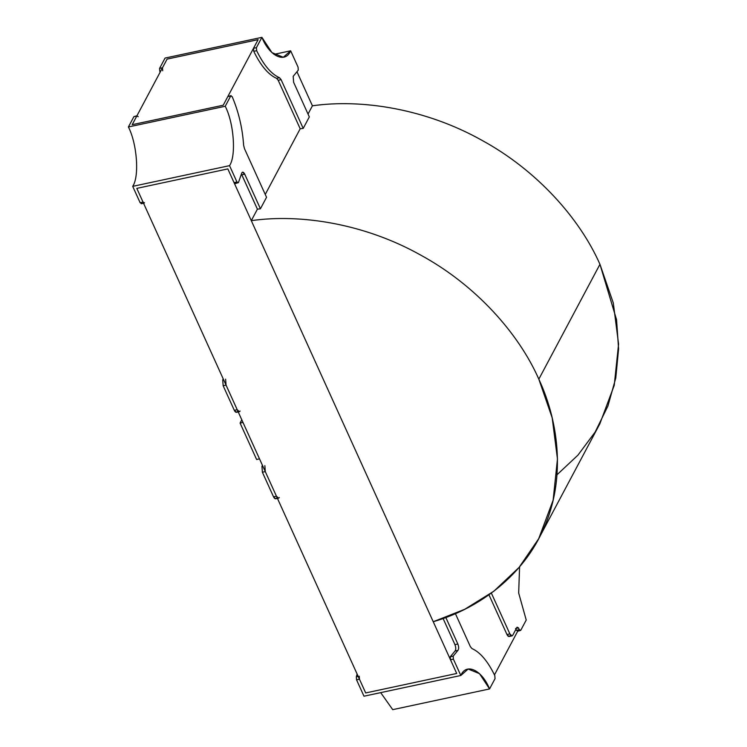 <?xml version="1.0" encoding="UTF-8"?>
<svg xmlns="http://www.w3.org/2000/svg" width="747" height="747" viewBox="0 0 747 747"><rect width="100%" height="100%" fill="white"/><g stroke="black" fill="none" stroke-linecap="round" stroke-linejoin="round"><path stroke-width="1.12" d="M297.082 72.001L312.414 105.803L297.082 72.001M518.409 629.88L494.458 674.886L518.409 629.88M456.706 673.477L365.694 692.945L456.706 673.477L227.826 168.906L136.804 188.375L365.694 692.945L136.804 188.375L227.826 168.906L456.706 673.477L450.488 659.76L450.273 656.79L453.196 656.127L450.292 656.753L455.016 651.029C456.025 649.629 455.997 647.5 454.942 644.633L443.092 618.497L454.942 644.633C455.997 647.5 456.025 649.629 455.016 651.029L450.292 656.753L453.196 656.127L450.273 656.79L450.488 659.76L456.706 673.477L365.694 692.945L456.706 673.477M138.251 116.681L136.813 116.009L137.177 115.692L133.909 116.635L128.409 126.971L225.239 106.261C233.96 123.255 236.323 155.908 229.534 165.647C236.323 155.908 233.96 123.255 225.239 106.261L128.409 126.971C137.131 143.956 139.493 176.619 132.705 186.358L229.534 165.647L236.958 182.007L229.534 165.647L132.705 186.358L140.137 202.745L141.575 203.417L140.137 202.745L143.041 202.12L136.804 188.375L227.826 168.906L234.054 182.623L236.958 182.007L238.414 182.632L241.841 172.818C242.691 171.661 243.643 172.109 244.717 174.163L260.423 208.786L244.717 174.163L241.813 174.789L241.449 174.079L257.407 209.169L241.813 174.789L244.717 174.163L242.579 172.174L241.841 172.818L238.414 182.632L236.958 182.007L234.054 182.623L235.51 183.258L234.054 182.623L227.826 168.906L136.804 188.375L143.041 202.12L144.479 202.792L143.041 202.12L140.137 202.745L132.705 186.358C139.493 176.619 137.131 143.956 128.409 126.971L133.909 116.635L136.813 116.009L132.2 124.684L223.222 105.215L132.2 124.684L223.222 105.215L258.117 39.638L167.104 59.097L132.2 124.684L167.104 59.097L258.117 39.638L223.222 105.215L227.826 96.568L228.657 96.382M357.094 673.999L356.945 675.699L357.785 675.521L356.328 676.847L358.205 676.446L356.328 676.847L357.094 673.999M278.584 498.184L276.437 496.195L273.533 496.82L275.671 498.809L277.454 498.426M276.409 498.165C275.568 499.313 274.607 498.865 273.533 496.82L262.384 472.235L261.954 466.296L262.449 465.362L261.954 466.296L262.795 466.119L261.954 466.296L262.384 472.235L273.533 496.82L276.437 496.195L265.288 471.609L262.384 472.235L265.288 471.609L264.858 465.67L265.288 471.609L276.437 496.195C277.51 498.249 278.472 498.697 279.313 497.539M392.726 709.65L380.681 692.628L392.726 709.65L489.556 688.939L392.726 709.65M363.985 696.204L356.543 679.817L356.328 676.847L356.543 679.817L359.456 679.191L359.242 676.222L359.456 679.191L365.694 692.945L359.456 679.191L356.543 679.817L363.985 696.204L460.815 675.493L363.985 696.204M470.358 646.631L471.945 648.555C480.209 652.224 487.828 661.244 494.803 675.596L495.046 678.621L489.556 688.939L479.509 673.663L468.164 669.032L460.815 675.493L453.392 659.134L450.488 659.76L453.392 659.134L453.177 656.165L457.92 650.404L455.016 651.029L457.92 650.404C458.929 649.012 458.901 646.874 457.855 644.007L454.942 644.633L457.855 644.007L445.819 617.498L457.855 644.007C458.901 646.874 458.929 649.012 457.92 650.404L453.196 656.127L453.392 659.134L460.815 675.493C466.119 662.505 481.927 669.9 489.556 688.939L495.046 678.621L494.803 675.596C487.828 661.244 480.209 652.224 471.945 648.555L470.358 646.631L455.399 613.642L470.358 646.631M239.348 411.69L237.21 409.701L234.306 410.327L236.444 412.316L238.218 411.933M237.172 411.672C236.332 412.82 235.38 412.372 234.306 410.327L223.148 385.741L222.718 379.803L223.222 378.869L222.718 379.803L223.558 379.625L222.718 379.803L223.148 385.741L234.306 410.327L237.21 409.701L226.052 385.125L223.148 385.741L226.052 385.125L225.622 379.187L226.052 385.125L237.21 409.701C238.284 411.756 239.236 412.204 240.076 411.046M230.73 95.943L232.196 96.68L230.73 95.943L231.094 95.616L227.826 96.568L230.73 95.943L225.239 106.261L230.73 95.943L227.826 96.568L223.222 105.215L132.2 124.684L136.813 116.009L134.74 116.457M238.414 182.632L235.118 183.622M232.196 96.68C238.666 111.966 242.476 128.148 243.615 145.207L244.437 148.569L266.539 197.301L244.437 148.569L243.615 145.207C242.476 128.148 238.666 111.966 232.196 96.68M517.82 630.991L516.382 630.319L515.561 628.498L516.382 630.319L517.82 630.991M509.837 635.865C508.996 637.014 508.044 636.565 506.97 634.52L488.958 594.808L506.97 634.52L509.109 636.509L512.012 635.884L509.874 633.895L506.97 634.52L509.874 633.895L491.358 593.081L509.874 633.895C510.948 635.949 511.9 636.397 512.75 635.239L512.012 635.884M520.724 630.365L519.286 629.693L520.724 630.365L526.224 620.029L518.679 593.034L519.576 566.833L518.679 593.034L526.224 620.029L520.724 630.365L517.456 631.308M519.286 629.693L516.382 630.319L519.286 629.693L518.465 627.872L515.561 628.498L518.465 627.872L517.027 627.2L512.75 635.239L517.027 627.2L518.465 627.872L519.286 629.693M293.188 76.343L293.618 82.282L293.188 76.343L298.268 70.162L298.072 67.155L290.658 50.796L273.953 54.372L290.658 50.796L298.072 67.155L298.268 70.162L293.188 76.343M258.117 39.638L167.104 59.097L162.482 67.772L162.697 70.741L162.482 67.772L167.104 59.097L258.117 39.638L253.513 48.284L256.417 47.668L261.908 37.35L271.955 52.626L283.3 57.258L290.658 50.796C285.345 63.794 269.536 56.398 261.908 37.35L165.078 58.061L261.908 37.35L256.417 47.668L256.66 50.703C263.635 65.054 271.254 74.065 279.518 77.735L281.105 79.668L303.207 128.391L281.105 79.668L278.201 80.284L276.614 78.36C268.35 74.681 260.731 65.671 253.756 51.319L253.513 48.284L258.117 39.638M159.793 71.367L159.578 68.397L165.078 58.061L159.578 68.397L162.482 67.772L159.578 68.397L159.793 71.367L160.67 71.18L159.793 71.367M300.191 128.773L278.201 80.284L300.191 128.773L303.207 128.391L309.323 116.906L293.618 82.282L309.323 116.906L303.207 128.391L300.191 128.773L265.241 194.453L300.191 128.773M279.518 77.735C271.254 74.065 263.635 65.054 256.66 50.703L253.756 51.319C260.731 65.671 268.35 74.681 276.614 78.36L279.518 77.735L276.614 78.36L278.201 80.284L281.105 79.668L279.518 77.735M253.513 48.284L253.756 51.319L256.66 50.703L256.417 47.668L253.513 48.284M259.508 458.863L256.604 459.489L259.508 458.863L242.99 422.447L240.086 423.073L256.604 459.489L240.086 423.073L242.99 422.447L259.508 458.863M241.804 419.842L240.086 423.073L241.804 419.842M538.69 538.727L599.813 423.876L614.239 385.34L618.581 344.134L613.306 302.993L599.953 264.307L538.83 379.159L552.192 417.844L557.458 458.985L553.125 500.191L538.69 538.727L519.053 567.449L493.87 591.194L464.69 609.319L433.232 621.728C479.826 608.301 524.058 574.807 544.049 527.625C564.947 480.863 559.923 424.305 538.83 379.159C518.857 333.769 476.212 285.251 420.346 254.904C364.863 223.867 300.761 213.549 251.3 220.654L433.232 621.728L251.3 220.654C300.761 213.549 364.863 223.867 420.346 254.904C476.212 285.251 518.857 333.769 538.83 379.159L599.953 264.307L616.546 319.669L618.591 348.886L615.78 377.991L607.927 406.023L595.163 432.018L577.945 455.147L557.001 474.775M260.423 208.786L266.539 197.301L260.423 208.786L257.407 209.169L260.423 208.786M312.414 105.803C361.884 98.697 425.986 109.015 481.46 140.062C537.326 170.4 579.98 218.918 599.953 264.307C579.98 218.918 537.326 170.4 481.46 140.062C425.986 109.015 361.884 98.697 312.414 105.803L308.025 114.058L312.414 105.803M257.407 209.169L251.3 220.654L257.407 209.169M144.115 203.119L141.211 203.735"/></g></svg>
